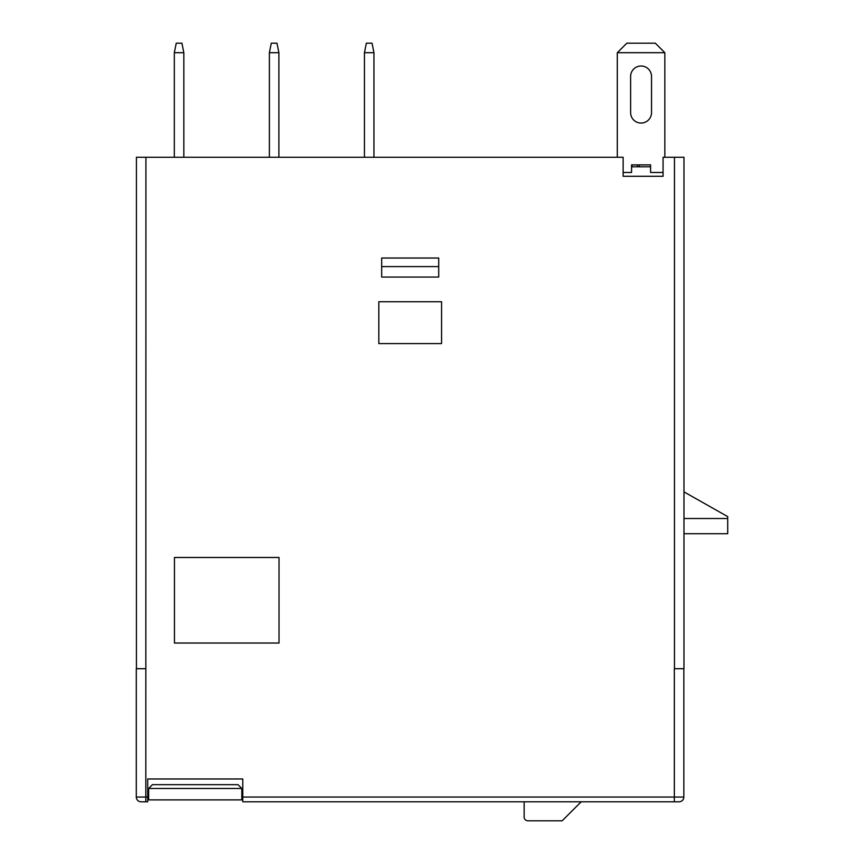 <?xml version="1.0" encoding="UTF-8"?>
<svg xmlns="http://www.w3.org/2000/svg" width="864" height="864" viewBox="0 0 864 864"><rect width="100%" height="100%" fill="white"/><g stroke="black" fill="none" stroke-linecap="round" stroke-linejoin="round"><path stroke-width="1.3" d="M651.532 76.475L651.532 112.59A10.454 10.454 0 0 1 641.066 123.055A10.454 10.454 0 0 1 630.612 112.59L630.612 76.475A10.454 10.454 0 0 1 641.066 66.01A10.454 10.454 0 0 1 651.532 76.475A10.454 10.454 0 0 0 641.066 66.01A10.454 10.454 0 0 0 630.612 76.475M663.066 172.487L650.581 172.487L650.581 164.884L639.338 164.884L639.338 166.784M617.306 157.27L617.306 52.704L664.837 52.704L664.837 157.27M650.581 164.884L631.562 164.884L631.562 172.487L623.138 172.487M617.306 52.704L626.81 43.2L655.333 43.2L664.837 52.704M651.532 112.59A10.454 10.454 0 0 1 641.066 123.055A10.454 10.454 0 0 1 630.612 112.59M271.285 43.2L276.988 43.2L278.888 52.704L269.384 52.704L271.285 43.2M278.888 157.27L278.888 52.704M269.384 157.27L269.384 52.704M366.347 43.2L372.049 43.2L373.95 52.704L364.446 52.704L366.347 43.2M373.95 157.27L373.95 52.704M364.446 157.27L364.446 52.704M183.827 52.704L181.926 43.2L176.224 43.2L174.323 52.704L183.827 52.704L183.827 157.27M174.323 52.704L174.323 157.27M683.975 157.27L683.975 668.704L674.471 668.704L674.471 157.27L683.975 157.27L683.975 668.704M136.426 668.704L136.426 157.27L145.93 157.27L145.8 797.04L147.701 797.04L147.701 801.792L141.048 801.792A4.752 4.752 0 0 1 136.296 797.04L136.296 668.704L136.296 797.04A4.752 4.752 0 0 0 141.048 801.792M438.718 258.034L438.718 277.052L381.683 277.052L381.683 258.034L438.718 258.034M279.018 643.032L279.018 557.485L174.452 557.485L174.452 643.032L279.018 643.032M441.569 343.591L378.832 343.591L378.832 301.763L441.569 301.763L441.569 343.591M674.471 157.27L663.066 157.27L663.066 176.288L623.138 176.288L623.138 157.27L145.93 157.27M145.93 668.704L136.296 668.704M242.762 797.04L674.341 797.04L674.341 801.792L679.093 801.792L242.762 801.792L242.762 778.972L147.701 778.972L147.701 797.04M674.341 668.704L674.341 797.04L683.845 797.04A4.752 4.752 0 0 1 679.093 801.792A4.752 4.752 0 0 0 683.845 797.04L683.845 668.704L683.845 797.04M683.975 533.714L727.704 533.714L727.704 516.607L683.975 491.886M727.704 518.508L683.975 518.508M241.812 799.891L148.651 799.891L148.651 788.476L152.453 784.674L238.01 784.674L241.812 788.476L241.812 799.891M241.812 788.476L148.651 788.476M524.146 801.792L524.146 816.998A3.802 3.802 0 0 0 527.947 820.8L562.172 820.8L581.18 801.792M683.845 780.872L683.845 796.079M242.762 792.277L241.812 792.277M148.651 792.277L147.701 792.277M632.016 164.884L632.016 166.784L632.027 164.884M637.513 164.884L637.513 166.784M631.562 166.784L650.581 166.784M381.683 266.598L438.718 266.598M136.296 797.04L145.8 797.04L145.8 801.792"/></g></svg>
